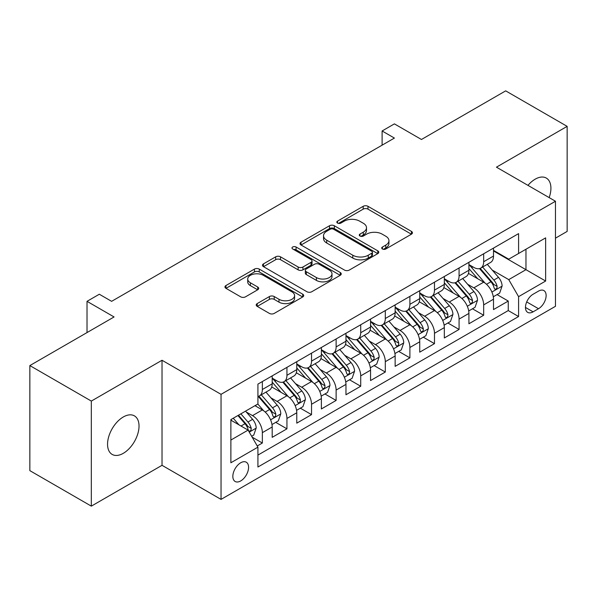 <?xml version="1.0" encoding="UTF-8"?>
<svg xmlns="http://www.w3.org/2000/svg" width="597" height="597" viewBox="0 0 597 597"><rect width="100%" height="100%" fill="white"/><g stroke="black" fill="none" stroke-linecap="round" stroke-linejoin="round"><path stroke-width="0.9" d="M382.423 248.994A2.388 1.381 0 0 0 385.804 248.994L411.445 234.188A3.41 1.97 0 0 0 412.445 232.793A3.41 1.97 0 0 0 411.445 231.397L367.998 206.316A3.41 1.97 0 0 0 363.17 206.316L337.529 221.121A2.388 1.381 0 0 0 336.827 222.099A2.388 1.381 0 0 0 337.529 223.069A2.388 1.381 0 0 0 340.909 223.069L344.223 221.159A10.925 6.306 0 0 1 359.67 221.159L363.297 223.248A10.925 6.306 0 0 1 366.491 227.703A10.925 6.306 0 0 1 363.297 232.166L359.976 234.084A2.388 1.381 0 0 0 359.275 235.054A2.388 1.381 0 0 0 359.976 236.031A2.388 1.381 0 0 0 363.357 236.031L366.67 234.114A10.925 6.306 0 0 1 382.117 234.114L385.744 236.203A10.925 6.306 0 0 1 388.938 240.666A10.925 6.306 0 0 1 385.744 245.128L382.423 247.039A2.388 1.381 0 0 0 381.722 248.016A2.388 1.381 0 0 0 382.423 248.994L382.423 247.039M123.295 453.317A22.253 12.85 120 0 0 137.832 433.706A22.253 12.85 120 0 0 134.422 415.87A22.253 12.85 120 0 0 123.295 416.975A22.253 12.85 120 0 0 108.751 436.586A22.253 12.85 120 0 0 112.169 454.421A22.253 12.85 120 0 0 123.295 453.317M549.165 197.607A22.253 12.85 120 0 0 546.307 178.07A22.253 12.85 120 0 0 535.181 179.175A22.253 12.85 120 0 0 527.964 185.368M240.71 480.936A11.127 6.425 120 0 0 247.979 471.13A11.127 6.425 120 0 0 246.277 462.212A11.127 6.425 120 0 0 240.71 462.765A11.127 6.425 120 0 0 233.442 472.57A11.127 6.425 120 0 0 235.151 481.488A11.127 6.425 120 0 0 240.71 480.936M257.21 303.582A3.41 1.97 0 0 0 256.21 304.977A3.41 1.97 0 0 0 257.21 306.373L269.404 313.41A3.41 1.97 0 0 0 274.224 313.41L302.709 296.963A3.41 1.97 0 0 0 303.709 295.575A3.41 1.97 0 0 0 302.709 294.179L259.262 269.098A3.41 1.97 0 0 0 254.434 269.098L225.957 285.538A3.41 1.97 0 0 0 224.957 286.933A3.41 1.97 0 0 0 225.957 288.329L240.681 296.828A3.41 1.97 0 0 0 245.501 296.828L257.695 289.791A3.41 1.97 0 0 0 258.695 288.396A3.41 1.97 0 0 0 257.695 287L250.389 282.784A9.134 5.269 0 0 1 247.718 279.06A9.134 5.269 0 0 1 253.352 274.187A9.134 5.269 0 0 1 263.307 275.329L291.911 291.843A9.134 5.269 0 0 1 294.582 295.575A9.134 5.269 0 0 1 288.948 300.44A9.134 5.269 0 0 1 278.993 299.298L274.224 296.545A3.41 1.97 0 0 0 269.404 296.545L257.21 303.582L257.21 306.373M555.471 238.166L567.15 231.42L567.15 126.363L505.674 90.863L421.452 139.489L394.401 123.877L382.11 130.974L394.401 138.071L111.617 301.336L99.318 294.239L87.02 301.336L87.02 332.574M91.326 401.072L91.326 506.137L162.026 465.317L162.026 360.26L91.326 401.072L29.85 365.58L114.072 316.955L87.02 301.336M162.026 360.26L221.039 394.333L555.471 201.249L555.471 306.306L221.039 499.391L221.039 394.333M567.15 126.363L496.45 167.175L555.471 201.249M344.469 270.068A3.41 1.97 0 0 0 349.297 270.068L377.774 253.628A3.41 1.97 0 0 0 378.774 252.232A3.41 1.97 0 0 0 377.774 250.837L334.327 225.756A3.41 1.97 0 0 0 329.499 225.756L301.022 242.195A3.41 1.97 0 0 0 300.022 243.591A3.41 1.97 0 0 0 301.022 244.986L344.469 270.068M293.649 249.509A2.388 1.381 0 0 1 296.075 249.845L296.075 247.009L340.245 272.508A3.41 1.97 0 0 1 341.245 273.904A3.41 1.97 0 0 1 340.245 275.299L311.761 291.739A3.41 1.97 0 0 1 306.933 291.739L263.486 266.658L263.486 263.867A3.41 1.97 0 0 0 262.486 265.262A3.41 1.97 0 0 0 263.486 266.658M263.486 263.867L275.68 256.829A3.41 1.97 0 0 1 280.5 256.829L298.127 267.001A3.41 1.97 0 0 0 302.948 267.001L311.037 262.337A3.41 1.97 0 0 0 312.037 260.941A3.41 1.97 0 0 0 311.037 259.546L292.694 248.956A2.388 1.381 0 0 1 291.993 247.979A2.388 1.381 0 0 1 293.47 246.71A2.388 1.381 0 0 1 296.075 247.009M91.326 506.137L29.85 470.637L29.85 365.58M257.247 445.974L262.352 443.026L252.15 437.138M246.345 412.064L252.516 415.624A13.91 8.03 60 0 1 262.352 432.661L272.187 426.982L272.187 437.347L286.941 428.833L275.754 422.37M270.934 397.863L277.105 401.43A13.91 8.03 60 0 1 286.941 418.467L296.776 412.788L296.776 423.154L311.53 414.631L300.343 408.176M295.522 383.67L301.694 387.229A13.91 8.03 60 0 1 311.53 404.266L321.373 398.587L321.373 408.952L336.126 400.438L324.932 393.975M320.111 369.468L326.29 373.035A13.91 8.03 60 0 1 336.126 390.072L345.962 384.393L345.962 394.759L360.715 386.237L349.529 379.782M344.7 355.275L350.879 358.834A13.91 8.03 60 0 1 360.715 375.871L370.55 370.192L370.55 380.558L385.304 372.043L374.118 365.58M369.297 341.074L375.468 344.641A13.91 8.03 60 0 1 385.304 361.678L395.139 355.999L395.139 366.364L409.893 357.842L398.706 351.387M393.886 326.88L400.057 330.447A13.91 8.03 60 0 1 409.893 347.484L419.728 341.805L419.728 352.163L434.482 343.648L423.295 337.186M418.475 312.679L424.646 316.246A13.91 8.03 60 0 1 434.482 333.283L444.325 327.604L444.325 337.969L459.078 329.447L447.884 322.992M443.064 298.485L449.243 302.052A13.91 8.03 60 0 1 459.078 319.089L468.914 313.41L468.914 323.768L483.667 315.253L483.667 304.888A13.91 8.03 -120 0 0 473.831 287.851L467.652 284.291M472.473 308.791L483.667 315.253M272.187 426.982A13.91 8.03 -120 0 0 262.352 409.945L254.971 405.691M296.776 412.788A13.91 8.03 -120 0 0 286.941 395.751L271.732 386.968M321.373 398.587A13.91 8.03 -120 0 0 311.53 381.55L296.328 372.774M345.962 384.393A13.91 8.03 -120 0 0 336.126 367.356L320.917 358.573M370.55 370.192A13.91 8.03 -120 0 0 360.715 353.163L345.506 344.379M395.139 355.999A13.91 8.03 -120 0 0 385.304 338.962L370.095 330.186M419.728 341.805A13.91 8.03 -120 0 0 409.893 324.768L394.684 315.985M444.325 327.604A13.91 8.03 -120 0 0 434.482 310.567L419.281 301.791M468.914 313.41A13.91 8.03 -120 0 0 459.078 296.373L443.869 287.59M538.501 291.12L533.091 294.239A10.783 6.224 120 0 0 526.047 303.739A10.783 6.224 120 0 0 527.703 312.38A10.783 6.224 120 0 0 533.091 311.843L538.501 308.724A10.783 6.224 120 0 0 545.546 299.224A10.783 6.224 120 0 0 543.889 290.582A10.783 6.224 120 0 0 538.501 291.12M230.875 440.049L248.091 430.109L257.926 447.146L257.926 467.018L518.584 316.529L518.584 296.657L508.748 279.62L492.249 270.09M257.926 447.146L230.875 462.765L230.875 419.601L257.926 403.982L257.926 384.11L518.584 233.621L518.584 253.494L545.636 237.875L545.636 281.038L518.584 296.657M272.187 378.147L277.105 380.983A13.91 8.03 60 0 0 284.06 381.677L293.896 375.998A13.91 8.03 -120 0 0 296.776 369.625L296.776 361.678M296.776 363.946L301.694 366.789A13.91 8.03 60 0 0 308.649 367.476L318.485 361.797A13.91 8.03 -120 0 0 321.373 355.431L321.373 347.476M321.373 349.752L326.29 352.588A13.91 8.03 60 0 0 333.245 353.282L343.081 347.603A13.91 8.03 -120 0 0 345.962 341.23L345.962 333.283M345.962 335.551L350.879 338.395A13.91 8.03 60 0 0 357.834 339.081L367.67 333.402A13.91 8.03 -120 0 0 370.55 327.037L370.55 319.082M370.55 321.358L375.468 324.193A13.91 8.03 60 0 0 382.423 324.887L392.259 319.208A13.91 8.03 -120 0 0 395.139 312.835L395.139 304.888M395.139 307.156L400.057 310A13.91 8.03 60 0 0 407.012 310.686L416.848 305.007A13.91 8.03 -120 0 0 419.728 298.642L419.728 290.694M419.728 292.963L424.646 295.806A13.91 8.03 60 0 0 431.601 296.493L441.437 290.814A13.91 8.03 -120 0 0 444.325 284.448L444.325 276.493M444.325 278.769L449.243 281.605A13.91 8.03 60 0 0 456.198 282.291L466.033 276.612A13.91 8.03 -120 0 0 468.914 270.247L468.914 262.299M257.926 455.093L508.256 310.567L508.256 301.06L493.503 309.574L493.503 299.209A13.91 8.03 -120 0 0 483.667 282.172L468.458 273.396M468.914 264.568L473.831 267.411A13.91 8.03 -120 0 0 480.786 268.098A13.91 8.03 -120 0 0 483.667 261.732L483.667 253.777M480.786 268.098L490.622 262.419A13.91 8.03 -120 0 0 493.503 256.053L493.503 248.098M262.352 381.55L262.352 389.505A13.91 8.03 60 0 1 259.471 395.871A13.91 8.03 60 0 1 257.926 396.43M259.471 395.871L269.307 390.192A13.91 8.03 -120 0 0 272.187 383.826L272.187 375.871M286.941 367.356L286.941 375.304A13.91 8.03 60 0 1 284.06 381.677M311.53 353.155L311.53 361.11A13.91 8.03 60 0 1 308.649 367.476M336.126 338.962L336.126 346.909A13.91 8.03 60 0 1 333.245 353.282M360.715 324.761L360.715 332.716A13.91 8.03 60 0 1 357.834 339.081M385.304 310.567L385.304 318.514A13.91 8.03 60 0 1 382.423 324.887M409.893 296.373L409.893 304.321A13.91 8.03 60 0 1 407.012 310.686M434.482 282.172L434.482 290.127A13.91 8.03 60 0 1 431.601 296.493M459.078 267.978L459.078 275.926A13.91 8.03 60 0 1 456.198 282.291M459.078 319.089L459.078 329.447M434.482 333.283L434.482 343.648M409.893 347.484L409.893 357.842M385.304 361.678L385.304 372.043M360.715 375.871L360.715 386.237M336.126 390.072L336.126 400.438M311.53 404.266L311.53 414.631M286.941 418.467L286.941 428.833M262.352 432.661L262.352 443.026M248.091 430.109L230.875 420.169M508.748 279.62L525.964 269.68L525.964 249.233L545.636 237.875M493.503 250.941L545.636 281.038M493.503 250.374L508.748 259.173L518.584 253.494M162.026 465.317L221.039 499.391M382.11 130.974L382.11 145.168M497.07 294.597L508.256 301.06M508.256 310.567L518.584 316.529M383.378 249.33L385.744 247.964A10.925 6.306 0 0 0 388.938 243.509L388.938 240.666M366.491 227.703L366.491 230.546A10.925 6.306 0 0 1 363.297 235.002L360.931 236.367M411.4 234.211L367.998 209.151A3.41 1.97 0 0 0 363.17 209.151L338.484 223.412M377.729 253.65L334.327 228.591A3.41 1.97 0 0 0 329.499 228.591L301.067 245.009M371.744 253.21A2.388 1.381 0 0 0 372.438 252.232A2.388 1.381 0 0 0 371.744 251.255L333.604 229.241A2.388 1.381 0 0 0 330.223 229.241L326.723 231.263A10.925 6.306 0 0 0 323.529 235.718A10.925 6.306 0 0 0 326.723 240.181L352.797 255.225A10.925 6.306 0 0 0 368.245 255.225L371.744 253.21L371.744 256.046A2.388 1.381 0 0 0 372.438 255.068L372.438 252.232M323.529 235.718L323.529 238.561A10.925 6.306 0 0 0 326.723 243.016L326.723 240.181M371.744 256.046L368.245 258.068A10.925 6.306 0 0 1 352.797 258.068L326.723 243.016M263.531 266.68L275.68 259.673L275.68 256.829M312.037 260.941L312.037 263.784A3.41 1.97 0 0 1 311.037 265.172L302.948 269.844A3.41 1.97 0 0 1 298.127 269.844L280.5 259.673A3.41 1.97 0 0 0 275.68 259.673M296.075 249.845L340.2 275.321M316.41 277.56A9.134 5.269 0 0 0 326.358 278.702A9.134 5.269 0 0 0 331.992 273.829A9.134 5.269 0 0 0 329.32 270.105L319.246 264.284A3.41 1.97 0 0 0 314.418 264.284L306.328 268.956A3.41 1.97 0 0 0 305.328 270.351A3.41 1.97 0 0 0 306.328 271.739L316.41 277.56L316.41 280.396A9.134 5.269 0 0 0 326.358 281.545A9.134 5.269 0 0 0 331.992 276.672L331.992 273.829M305.328 270.351L305.328 273.187A3.41 1.97 0 0 0 306.328 274.583L306.328 271.739M316.41 280.396L306.328 274.583M294.582 295.575L294.582 298.41A9.134 5.269 0 0 1 288.948 303.283A9.134 5.269 0 0 1 278.993 302.142L274.224 299.388A3.41 1.97 0 0 0 269.404 299.388L257.255 306.395M247.718 279.06L247.718 281.896A9.134 5.269 0 0 0 250.389 285.627L250.389 282.784M257.65 289.814L250.389 285.627M302.664 296.993L259.262 271.933A3.41 1.97 0 0 0 254.434 271.933L226.002 288.351M493.294 296.776L499.652 293.105L502.107 286.008A9.216 5.321 -120 0 0 498.517 277.351L487.286 264.344M485.033 283.075L471.705 267.643A26.604 15.358 -120 0 0 468.914 264.717M477.727 278.747L470.272 270.113A22.082 12.746 -120 0 0 468.914 268.628M479.533 268.598L490.898 281.754A9.216 5.321 60 0 1 494.182 288.105L494.853 289.194L496.1 289.023L496.928 288.008L497.129 286.396A9.216 5.321 -120 0 0 493.846 280.053L482.615 267.046M480.197 268.381L492.413 282.523A4.694 2.709 60 0 1 493.592 284.359L497.129 286.396M468.705 310.97L475.055 307.306L477.518 300.201A9.216 5.321 -120 0 0 473.928 291.552L462.69 278.545M460.444 297.269L447.116 281.844A26.604 15.358 -120 0 0 444.325 278.918M453.138 292.94L445.683 284.314A22.082 12.746 -120 0 0 444.325 282.829M454.944 282.791L466.302 295.948A9.216 5.321 60 0 1 469.593 302.298L470.264 303.395L471.503 303.216L472.339 302.201L472.54 300.597A9.216 5.321 -120 0 0 469.257 294.246L458.018 281.239M455.608 282.582L467.817 296.716A4.694 2.709 60 0 1 469.003 298.552L472.54 300.597M444.116 325.171L450.466 321.499L452.929 314.403A9.216 5.321 -120 0 0 449.34 305.746L438.101 292.739M435.855 311.47L422.527 296.037A26.604 15.358 -120 0 0 419.728 293.112M428.542 307.134L421.094 298.507A22.082 12.746 -120 0 0 419.728 297.022M430.347 296.993L441.713 310.149A9.216 5.321 60 0 1 445.004 316.5L445.668 317.589L446.914 317.417L447.75 316.403L447.951 314.791A9.216 5.321 -120 0 0 444.668 308.448L433.429 295.44M431.019 296.776L443.228 310.918A4.694 2.709 60 0 1 444.414 312.753L447.951 314.791M419.527 339.365L425.877 335.701L428.333 328.596A9.216 5.321 -120 0 0 424.751 319.947L413.512 306.94M411.258 325.663L397.938 310.239A26.604 15.358 -120 0 0 395.139 307.313M403.953 321.335L396.498 312.709A22.082 12.746 -120 0 0 395.139 311.224M405.759 311.186L417.124 324.343A9.216 5.321 60 0 1 420.407 330.693L421.079 331.79L422.325 331.611L423.161 330.596L423.363 328.992A9.216 5.321 -120 0 0 420.079 322.641L408.841 309.634M406.43 310.97L418.639 325.111A4.694 2.709 60 0 1 419.825 326.947L423.363 328.992M394.93 353.566L401.288 349.894L403.744 342.797A9.216 5.321 -120 0 0 400.154 334.141L388.923 321.134M386.669 339.865L373.349 324.432A26.604 15.358 -120 0 0 370.55 321.507M379.364 335.529L371.909 326.902A22.082 12.746 -120 0 0 370.55 325.417M381.17 325.387L392.535 338.544A9.216 5.321 60 0 1 395.818 344.894L396.49 345.984L397.736 345.805L398.572 344.797L398.774 343.185A9.216 5.321 -120 0 0 395.483 336.842L384.252 323.828M381.841 325.171L394.05 339.305A4.694 2.709 60 0 1 395.229 341.148L398.774 343.185M370.341 367.759L376.7 364.088L379.155 356.991A9.216 5.321 -120 0 0 375.565 348.342L364.334 335.327M362.08 354.058L348.752 338.633A26.604 15.358 -120 0 0 345.962 335.708M354.775 349.73L347.32 341.103A22.082 12.746 -120 0 0 345.962 339.618M356.581 339.581L367.946 352.737A9.216 5.321 60 0 1 371.23 359.088L371.901 360.178L373.147 360.006L373.976 358.991L374.177 357.387A9.216 5.321 -120 0 0 370.894 351.036L359.663 338.029M357.245 339.365L369.461 353.506A4.694 2.709 60 0 1 370.64 355.342L374.177 357.387M345.753 381.961L352.111 378.289L354.566 371.192A9.216 5.321 -120 0 0 350.976 362.536L339.738 349.529M337.492 368.252L324.164 352.827A26.604 15.358 -120 0 0 321.373 349.902M330.186 363.924L322.731 355.297A22.082 12.746 -120 0 0 321.373 353.812M331.992 353.782L343.35 366.939A9.216 5.321 60 0 1 346.641 373.289L347.312 374.379L348.551 374.2L349.387 373.192L349.588 371.58A9.216 5.321 -120 0 0 346.305 365.237L335.066 352.223M332.656 353.566L344.872 367.7A4.694 2.709 60 0 1 346.051 369.536L349.588 371.58M321.164 396.154L327.514 392.483L329.977 385.386A9.216 5.321 -120 0 0 326.387 376.737L315.149 363.722M312.903 382.453L299.575 367.028A26.604 15.358 -120 0 0 296.776 364.103M305.589 378.125L298.142 369.498A22.082 12.746 -120 0 0 296.776 368.013M307.395 367.976L318.761 381.132A9.216 5.321 60 0 1 322.052 387.483L322.716 388.572L323.962 388.401L324.798 387.386L324.999 385.781A9.216 5.321 -120 0 0 321.716 379.431L310.477 366.424M308.067 367.759L320.276 381.901A4.694 2.709 60 0 1 321.462 383.737L324.999 385.781M296.575 410.348L302.925 406.684L305.38 399.58A9.216 5.321 -120 0 0 301.798 390.931L290.56 377.923M288.306 396.647L274.986 381.222A26.604 15.358 -120 0 0 272.187 378.297M281 392.319L273.545 383.692A22.082 12.746 -120 0 0 272.187 382.207M282.806 382.177L294.172 395.333A9.216 5.321 60 0 1 297.455 401.677L298.127 402.774L299.373 402.594L300.209 401.587L300.41 399.975A9.216 5.321 -120 0 0 297.127 393.624L285.888 380.617M283.478 381.961L295.687 396.095A4.694 2.709 60 0 1 296.873 397.93L300.41 399.975M271.978 424.549L278.336 420.878L280.791 413.781A9.216 5.321 -120 0 0 277.202 405.124L265.971 392.117M263.717 410.848L257.837 404.035M256.411 406.52L255.456 405.408M258.217 396.371L269.583 409.527A9.216 5.321 60 0 1 272.866 415.878L273.538 416.967L274.784 416.796L275.62 415.781L275.821 414.176A9.216 5.321 -120 0 0 272.53 407.826L261.299 394.818M258.889 396.154L271.098 410.296A4.694 2.709 60 0 1 272.277 412.131L275.821 414.176M251.658 436.28L253.747 435.079L256.203 427.974A9.216 5.321 -120 0 0 252.613 419.325L245.539 411.132M238.942 424.825L233.248 418.236M231.823 420.713L230.875 419.624M237.919 415.534L244.994 423.728A9.216 5.321 60 0 1 248.277 430.071L248.949 431.168L250.195 430.989L251.024 429.982L251.225 428.37A9.216 5.321 -120 0 0 247.942 422.019L240.867 413.833M238.487 415.206L246.509 424.489A4.694 2.709 60 0 1 247.688 426.325L251.225 428.37M252.516 415.624L262.352 409.945M277.105 401.43L286.941 395.751M301.694 387.229L311.53 381.55M326.29 373.035L336.126 367.356M350.879 358.834L360.715 353.163M375.468 344.641L385.304 338.962M400.057 330.447L409.893 324.768M424.646 316.246L434.482 310.567M449.243 302.052L459.078 296.373M473.831 287.851L483.667 282.172M483.667 261.732L493.503 256.053M262.352 389.505L272.187 383.826M286.941 375.304L296.776 369.625M311.53 361.11L321.373 355.431M336.126 346.909L345.962 341.23M360.715 332.716L370.55 327.037M385.304 318.514L395.139 312.835M409.893 304.321L419.728 298.642M434.482 290.127L444.325 284.448M459.078 275.926L468.914 270.247M483.667 304.888L493.503 299.209M526.711 301.918L538.501 308.724M525.472 307.448L533.091 311.843M385.744 247.964L385.744 245.128M359.976 236.031L359.976 234.084M363.297 235.002L363.297 232.166M337.529 223.069L337.529 221.121M363.17 209.151L363.17 206.316M367.998 209.151L367.998 206.316M411.445 234.188L411.445 231.397M301.022 244.986L301.022 242.195M329.499 228.591L329.499 225.756M334.327 228.591L334.327 225.756M377.774 253.628L377.774 250.837M352.797 258.068L352.797 255.225M368.245 258.068L368.245 255.225M280.5 259.673L280.5 256.829M298.127 269.844L298.127 267.001M302.948 269.844L302.948 267.001M311.037 265.172L311.037 262.337M340.245 275.299L340.245 272.508M269.404 299.388L269.404 296.545M274.224 299.388L274.224 296.545M278.993 302.142L278.993 299.298M257.695 289.791L257.695 287M225.957 288.329L225.957 285.538M254.434 271.933L254.434 269.098M259.262 271.933L259.262 269.098M302.709 296.963L302.709 294.179M491.891 292.045L502.047 286.187M471.705 267.643L472.973 266.911M493.846 280.053L498.517 277.351M486.503 284.291L490.898 281.754M467.302 306.246L477.458 300.381M447.116 281.844L448.384 281.112M469.257 294.246L473.928 291.552M461.906 298.493L466.302 295.948M442.705 320.44L452.869 314.582M422.527 296.037L423.795 295.306M444.668 308.448L449.34 305.746M437.317 312.686L441.713 310.149M418.116 334.641L428.273 328.775M397.938 310.239L399.206 309.507M420.079 322.641L424.751 319.947M412.728 326.88L417.124 324.343M393.527 348.835L403.684 342.976M373.349 324.432L374.61 323.701M395.483 336.842L400.154 334.141M388.14 341.081L392.535 338.544M368.939 363.036L379.095 357.17M348.752 338.633L350.021 337.902M370.894 351.036L375.565 348.342M363.551 355.275L367.946 352.737M344.35 377.229L354.506 371.364M324.164 352.827L325.432 352.096M346.305 365.237L350.976 362.536M338.962 369.476L343.35 366.939M319.753 391.431L329.917 385.565M299.575 367.028L300.843 366.297M321.716 379.431L326.387 376.737M314.365 383.67L318.761 381.132M295.164 405.624L305.321 399.759M274.986 381.222L276.254 380.49M297.127 393.624L301.798 390.931M289.776 397.871L294.172 395.333M270.575 419.825L280.732 413.96M272.53 407.826L277.202 405.124M265.187 412.064L269.583 409.527M249.255 432.131L256.143 428.153M247.942 422.019L252.613 419.325M241.016 426.019L244.994 423.728"/></g></svg>
